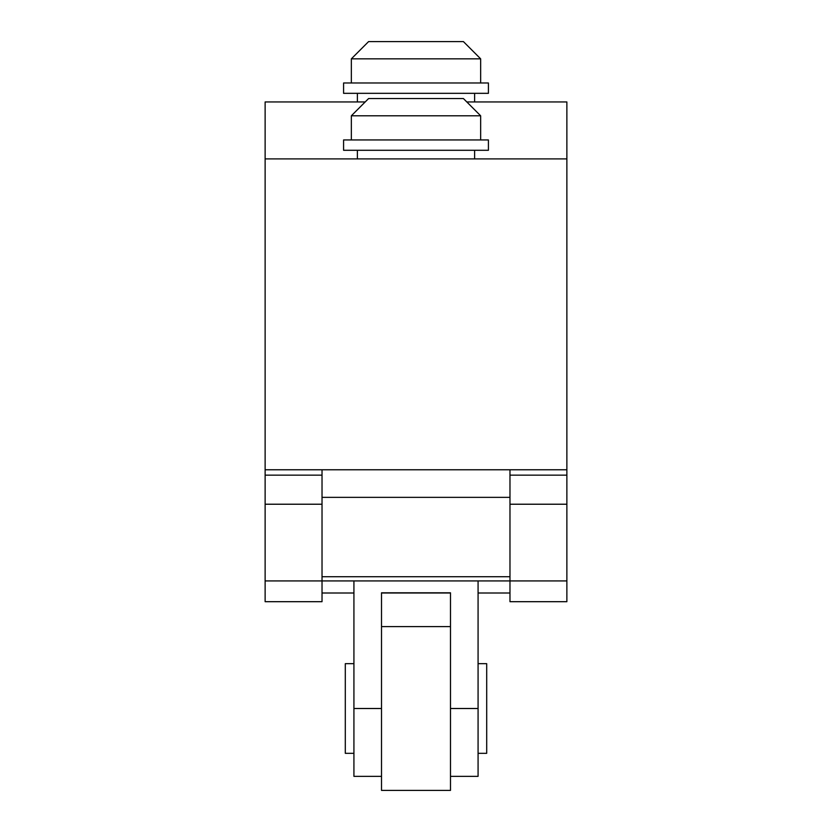 <?xml version="1.0" encoding="UTF-8"?>
<svg xmlns="http://www.w3.org/2000/svg" width="832" height="832" viewBox="0 0 832 832"><rect width="100%" height="100%" fill="white"/><g stroke="black" fill="none" stroke-linecap="round" stroke-linejoin="round"><path stroke-width="1.25" d="M450.486 592.998L381.514 592.998L450.486 592.998M566.873 580.923L509.974 580.923L509.974 601.692L566.873 601.692L566.873 504.223L509.974 504.223L566.873 504.223L566.873 469.768L509.974 469.768L509.974 580.923L322.026 580.923L322.026 592.998L353.922 592.998M509.974 576.722L322.026 576.722M509.974 592.998L478.078 592.998M381.514 790.4L381.514 592.8L450.486 592.8L450.486 790.4L381.514 790.4M478.078 663.666L486.699 663.666L486.699 753.324L478.078 753.324M353.922 753.324L345.301 753.324L345.301 663.666L353.922 663.666M353.922 580.923L353.922 776.36L381.514 776.36M450.486 776.36L478.078 776.36L478.078 580.923M509.974 497.359L322.026 497.359L322.026 504.223L322.026 469.768L265.127 469.768L265.127 601.692L322.026 601.692L322.026 592.998M265.127 580.923L322.026 580.923L322.026 504.223L265.127 504.223M509.974 475.145L566.873 475.145L566.873 504.223L509.974 504.223M480.657 115.794L351.343 115.794L368.586 98.561L463.414 98.561L480.657 115.794L480.657 139.942M488.415 139.942L488.415 150.28L343.585 150.28L343.585 139.942L488.415 139.942M343.585 93.33L488.415 93.33L488.415 82.982L343.585 82.982L343.585 93.33M351.343 58.843L480.657 58.843L463.414 41.6L368.586 41.6L351.343 58.843L351.343 82.982M365.186 101.951L265.127 101.951L265.127 469.768L566.873 469.768L566.873 101.951L466.814 101.951M265.127 158.902L566.873 158.902M353.922 708.5L381.514 708.5M450.486 708.5L478.078 708.5M265.127 475.145L322.026 475.145M509.974 601.692L566.873 601.692L509.974 601.692M381.514 626.59L450.486 626.59M265.127 601.692L322.026 601.692M474.625 150.28L474.625 158.902M351.343 115.794L351.343 139.942M357.375 150.28L357.375 158.902M480.657 58.843L480.657 82.982M357.375 93.33L357.375 101.951M474.625 93.33L474.625 101.951"/></g></svg>
